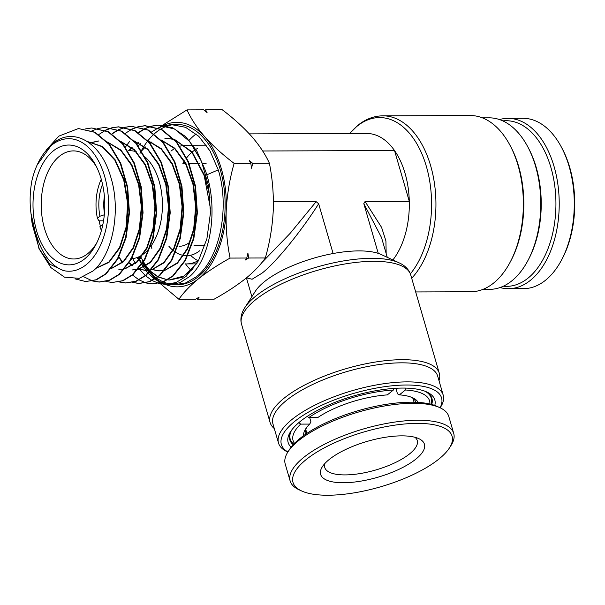 <?xml version="1.0" encoding="UTF-8"?>
<svg xmlns="http://www.w3.org/2000/svg" width="605" height="605" viewBox="0 0 605 605"><rect width="100%" height="100%" fill="white"/><g stroke="black" fill="none" stroke-linecap="round" stroke-linejoin="round"><path stroke-width="0.91" d="M198.062 260.732A58.738 35.188 89.8 0 1 190.514 255.257M291.134 447.178A76.366 26.423 -16.2 0 1 290.589 431.645A76.366 26.423 -16.2 0 1 300.322 421.398A76.366 26.423 -16.2 0 1 426.911 392.04A76.366 26.423 -16.2 0 1 434.783 405.448M431.72 404.48A74.014 25.607 163.8 0 0 431.932 398.43A74.014 25.607 163.8 0 0 425.542 391.45M440.069 407.762A83.414 28.858 163.8 0 0 393.197 385.688A83.414 28.858 163.8 0 0 294.68 421.413A83.414 28.858 163.8 0 0 287.904 451.965M287.844 452.056L287.352 451.829A85.759 29.675 -16.2 0 1 278.497 443.011A85.759 29.675 -16.2 0 1 292.185 419.303A85.759 29.675 -16.2 0 1 381.014 384.16A85.759 29.675 -16.2 0 1 443.208 395.156A85.759 29.675 -16.2 0 1 440.455 407.346L440.168 407.808M443.208 395.156L437.672 376.106A85.759 29.675 163.8 0 0 375.478 365.11A85.759 29.675 163.8 0 0 286.649 400.253A85.759 29.675 163.8 0 0 272.961 423.954L278.497 443.011M274.299 428.552A88.111 30.484 -16.2 0 1 270.095 422.494A88.111 30.484 -16.2 0 1 284.153 398.143A88.111 30.484 -16.2 0 1 375.418 362.032A88.111 30.484 -16.2 0 1 439.313 373.33A88.111 30.484 -16.2 0 1 439.011 380.704M246.522 277.831L252.066 279.253L261.973 273.195C275.517 262.865 300.942 231.73 318.654 203.779L333.113 253.525A70.49 24.389 163.8 0 0 264.438 281.665A70.49 24.389 163.8 0 0 255.446 291.126L244.851 307.627A86.386 29.887 -16.2 0 1 255.862 296.034A86.386 29.887 -16.2 0 1 399.081 262.82L381.286 254.561A70.49 24.389 163.8 0 0 378.261 253.382L363.809 203.628L365.08 201.503L381.581 227.382L385.922 240.934L386.164 253.54M482.964 289.371L489.672 289.349A85.759 51.372 -90.2 0 0 511.838 280.856A85.759 51.372 -90.2 0 0 528.006 260.377A85.759 51.372 -90.2 0 0 527.636 146.554A85.759 51.372 -90.2 0 0 489.112 117.831L482.404 117.846M415.673 291.943L470.864 291.761A88.111 52.779 -90.2 0 0 493.642 283.034A88.111 52.779 -90.2 0 0 510.249 261.988A88.111 52.779 -90.2 0 0 509.871 145.049A88.111 52.779 -90.2 0 0 470.289 115.54L382.874 115.827A88.111 52.779 89.8 0 1 433.762 179.178A88.111 52.779 89.8 0 1 411.687 278.232M387.268 257.337L381.505 237.5L363.809 203.628M318.654 203.779L316.158 201.662L273.407 201.805M261.557 262.933L290.037 233.47L316.158 201.662M392.887 259.946A70.49 42.221 -90.2 0 0 409.29 201.359L394.528 150.554L262.653 150.985M365.08 201.503L409.29 201.359A70.49 42.221 -90.2 0 0 394.528 150.554A70.49 42.221 -90.2 0 0 366.872 133.501L249.351 133.879M104.393 196.33A32.897 19.708 -90.2 0 0 104.453 213.346M527.636 146.554L528.467 148.112A83.414 49.965 89.8 0 1 528.83 258.811L528.006 260.377M509.871 145.049L510.703 146.607A85.759 51.372 89.8 0 1 511.074 260.43L510.249 261.988M333.113 253.525A70.49 24.389 -16.2 0 1 378.261 253.382M291.428 430.412A74.014 25.607 163.8 0 0 289.78 439.729A74.014 25.607 163.8 0 0 293.198 444.728M103.546 220.81L98.918 220.825L97.397 218.276L99.946 216.219A36.421 21.818 89.8 0 1 102.547 184.321M102.684 225.37A36.421 21.818 89.8 0 1 102.404 224.689L99.855 226.746A41.117 24.631 -90.2 0 0 101.436 230.429M101.269 179.269A41.117 24.631 -90.2 0 0 97.397 218.276M102.858 224.546L102.404 224.689M104.688 214.669L99.946 216.219M182.876 163.433A58.738 35.188 89.8 0 1 184.502 160.832M186.688 157.792A58.738 35.188 89.8 0 1 195.468 149.617M195.838 149.39A58.738 35.188 89.8 0 1 197.699 148.338M53.217 150.97A59.918 35.892 89.8 0 1 95.62 165.112A59.918 35.892 89.8 0 1 95.877 244.624A59.918 35.892 89.8 0 1 84.579 258.94A59.918 35.892 89.8 0 1 36.618 230.951A59.918 35.892 89.8 0 1 53.217 150.97M96.656 167.146A54.042 32.375 -90.2 0 0 73.424 150.902A54.042 32.375 -90.2 0 0 59.456 156.249A54.042 32.375 -90.2 0 0 42.07 217.013A54.042 32.375 -90.2 0 0 73.78 258.978A54.042 32.375 -90.2 0 0 87.748 253.631A54.042 32.375 -90.2 0 0 96.906 242.582M131.701 258.736A54.042 32.375 -90.2 0 0 144.187 253.45A54.042 32.375 -90.2 0 0 149.722 247.778M150.675 246.522A54.042 32.375 -90.2 0 0 145.313 157.194M136.632 151.885A54.042 32.375 -90.2 0 0 129.871 150.713M170.958 151.121A59.328 35.536 89.8 0 1 174.943 148.399M179.987 146.206A59.328 35.536 89.8 0 1 186.295 145.245L192.556 145.223M189.161 140.277A76.948 46.093 89.8 0 1 194.56 135.149A76.948 46.093 89.8 0 1 196.149 133.939M51.554 145.245A66.27 39.696 -90.2 0 0 37.155 164.976A66.27 39.696 -90.2 0 0 31.861 180.872C28.919 197.381 29.721 213.436 34.258 229.023L38.697 242.076C44.634 257.102 52.869 266.593 63.396 270.556A66.27 39.696 -90.2 0 0 86.243 264.665A66.27 39.696 -90.2 0 0 104.604 176.206A66.27 39.696 -90.2 0 0 51.554 145.245M37.155 164.976L52.204 144.043C72.729 125.923 100.71 141.941 110.541 176.388C121.446 210.018 112.764 254.675 93.23 270.858L79.217 278.33L64.523 277.173L50.911 267.599L39.106 248.837M140.224 143.491L138.447 145.986M132.253 257.707L135.467 263.5M138.923 268.544L145.336 275.577M145.586 275.804L151.991 280.448M152.233 280.584L158.639 283.306M158.888 283.382L165.271 284.395L175.942 282.573L186.007 276.485L198.387 260.853L206.895 238.816L210.464 212.892L208.604 186.03L201.45 161.308L189.736 141.562L174.716 129.031L158.018 125.175L151.636 126.105M206.751 174.86L218.261 169.846L209.965 150.887L198.765 136.299L185.531 127.292L171.291 124.615L175.692 124.426A80.2 48.045 89.8 0 1 223.737 185.773A80.2 48.045 89.8 0 1 198.069 276.863A80.2 48.045 89.8 0 1 176.214 284.789L171.971 284.524M143.135 262.6L150.176 270.904A80.2 48.045 89.8 0 1 143.574 261.889M143.317 261.466A80.2 48.045 89.8 0 1 140.33 256.059M139.997 153.39A80.2 48.045 89.8 0 1 141.283 150.902M145.155 146.811L141.517 150.464A80.2 48.045 89.8 0 1 147.688 140.995M151.757 269.679L163.91 262.419L173.786 248.269L180.124 228.924L182.082 206.698L179.337 184.26L172.138 164.28L161.263 149.155L147.922 140.693A80.2 48.045 89.8 0 1 154.124 134.015M154.358 133.803A80.2 48.045 89.8 0 1 156.082 132.344A80.2 48.045 89.8 0 1 160.582 129.183M218.261 169.846C230.172 207.946 219.57 259.25 196.254 276.81L185.659 282.928L174.505 284.728M169.786 284.168L163.244 282.074M162.987 281.96L156.445 278.134M156.188 277.945L149.632 272.053M149.382 271.774L142.788 263.152M137.849 257.246L141.54 264.294M141.774 264.688L148.028 273.157M148.27 273.422L154.54 279.034M154.774 279.2L161.028 282.664M161.27 282.762L167.517 284.38M165.271 284.395L169.657 284.554L179.882 282.724L189.562 276.598C210.623 258.985 219.108 208.12 205.216 170.111L196.912 151.174L185.78 136.722L172.652 127.806L158.518 125.152L151.885 126.15M75.081 278.882L85.66 281.544L95.87 279.812L105.55 273.944L117.415 258.925L125.56 237.75L128.963 212.831L127.148 187.021L120.244 163.259L108.961 144.277L94.493 132.245L78.431 128.54L58.867 136.117L46.396 149.866M39.461 249.585L32.352 224.81A76.275 45.693 89.8 0 1 31.12 214.609M78.431 128.54L94.993 132.223L109.46 144.262L120.75 163.252L127.655 187.013L129.462 212.831L126.067 237.75L117.922 258.932L106.049 273.959L96.361 279.828L85.66 281.544M83.913 276.833L92.293 280.901M92.542 280.977L98.925 282.021L109.233 280.259L118.958 274.368L130.914 259.243L139.112 237.924L142.546 212.839L140.723 186.854L133.781 162.942L122.422 143.824L107.864 131.708L91.695 127.98L85.313 128.933M91.695 127.98L108.363 131.693L122.921 143.808L134.28 162.927L141.23 186.847L143.052 212.839L139.619 237.931L131.421 259.258L119.457 274.383L109.732 280.281L99.424 282.043L92.784 280.924M105.807 281.454L112.197 282.497L122.55 280.735L132.366 274.791L144.406 259.568L152.672 238.105L156.128 212.847L154.298 186.688L147.31 162.609L135.883 143.37L121.234 131.172L104.96 127.421L98.577 128.366M104.96 127.421L121.734 131.156L136.382 143.355L147.817 162.601L154.804 186.68L156.635 212.847L153.178 238.113L144.913 259.575L132.866 274.806L123.042 280.75L112.197 282.497M119.079 281.938L125.469 282.974L135.913 281.189L145.775 275.214L157.905 259.885L166.224 238.279L169.71 212.854L167.88 186.521L160.847 162.284L149.344 142.916L134.605 130.642L118.225 126.861L111.842 127.806M112.091 127.844L118.724 126.838L135.104 130.619L149.843 142.901L161.353 162.269L168.379 186.521L170.217 212.862L166.73 238.279L158.404 259.9L146.281 275.23L136.405 281.212L125.961 282.989L119.321 281.885M132.344 282.422L138.734 283.442L149.246 281.658L159.191 275.638L171.396 260.21L179.783 238.461L183.292 212.869L181.455 186.355L174.384 161.958L162.805 142.462L147.968 130.105L131.489 126.301L125.106 127.239M131.489 126.301L148.467 130.083L163.312 142.447L174.883 161.951L181.954 186.355L183.799 212.869L180.282 238.468L171.903 260.226L159.69 275.653L149.745 281.673L139.226 283.465L132.593 282.361M118.981 256.951L122.255 262.918M145.616 282.898L152.006 283.919L162.571 282.127L172.599 276.062L184.896 260.536L193.335 238.642L196.875 212.877L195.029 186.196L187.913 161.633L176.267 142.009L161.338 129.568L144.754 125.734L138.379 126.672M138.621 126.717L145.253 125.719L161.838 129.546L176.758 141.978L188.412 161.611L195.536 186.219L197.381 212.907L193.834 238.665L185.395 260.551L173.098 276.077L163.07 282.142L152.006 283.919M152.256 283.926L145.858 282.845M145.616 282.769L139.218 279.964M138.968 279.82L132.563 275.063M122.573 262.646L120.41 258.827M125.432 147.045L129.765 141.222M98.335 128.434L91.952 130.831M111.6 127.867L105.217 130.249M98.849 134.507L105.217 130.476M105.467 130.355L111.842 127.912M124.864 127.3L118.489 129.674M118.24 129.795L112.25 133.455M112.114 133.902L118.489 129.893M118.731 129.772L125.106 127.345M125.356 127.277L131.172 126.324M138.129 126.74L131.746 129.092M125.379 133.297L131.746 129.319M131.996 129.19L138.371 126.778M151.394 126.173L145.018 128.517M144.769 128.638L138.598 132.382M138.643 132.692L145.018 128.736M145.261 128.615L151.643 126.211M204.498 110.481L205.594 109.83L222.285 109.777C233.742 118.497 243.558 127.405 251.725 136.503C259.598 145.624 265.489 154.547 269.399 163.274C272.5 178.717 273.785 194.492 273.248 210.601C272.401 226.746 269.762 242.529 265.338 257.964C260.725 264.71 254.16 271.569 245.638 278.542C236.691 285.613 226.202 292.487 214.178 299.165L197.48 299.218L196.693 298.575M265.338 257.964L248.647 258.017L245.07 260.142L246.764 258.025L230.066 258.078C226.966 242.635 225.68 226.86 226.217 210.752C227.064 194.613 229.703 178.823 234.127 163.388C222.663 154.668 212.854 145.76 204.687 136.662C196.814 127.542 190.923 118.618 187.013 109.891L162.503 125.243M197.48 299.218L199.174 297.1L195.596 299.225L178.906 299.278C183.436 292.623 190 285.764 198.606 278.701C207.417 271.721 217.906 264.846 230.066 258.078M269.399 163.274L252.701 163.327L251.551 168.213L250.818 163.335L234.127 163.388M246.764 258.025L247.914 253.147L248.647 258.017M205.594 109.83L207.076 112.59L203.711 109.838L187.013 109.891M250.818 163.335L249.336 160.575L252.701 163.327M162.42 125.303L159.697 127.3M155.508 278.413A82.235 49.262 89.8 0 1 149.465 272.552L155.16 278.64M155.364 278.845L157.444 280.909M160.461 283.775L178.906 299.278M137.985 257.193L141.199 262.071M142.402 263.75L148.868 271.864M160.824 129.039A80.2 48.045 89.8 0 1 167.056 126.112M167.298 126.029A80.2 48.045 89.8 0 1 173.537 124.6M163.721 125.371A82.235 49.262 89.8 0 1 204.687 136.662A82.235 49.262 89.8 0 1 226.217 210.752A82.235 49.262 89.8 0 1 198.606 278.701A82.235 49.262 89.8 0 1 165.324 284.395M163.267 283.465A82.235 49.262 89.8 0 1 161.679 282.633M161.475 282.52A82.235 49.262 89.8 0 1 155.742 278.602M149.072 272.099A82.235 49.262 89.8 0 1 142.697 263.296M140.156 258.834A82.235 49.262 89.8 0 1 139.732 258.017M171.291 124.615L164.908 125.545M164.658 125.606L158.283 127.935M158.034 128.056L151.787 131.829M30.923 213.141L38.954 248.504L49.92 264.272L63.396 270.556M87.317 141.494L102.305 146.433L115.184 159.856L124.191 179.836L128.147 203.469L126.581 227.336L119.835 247.967L108.998 262.358L95.764 268.423M89.593 143.098L98.933 140.95M107.516 142.039L120.879 150.025L131.814 164.81L139.074 184.555L141.842 206.834L139.868 228.887L133.486 247.982L123.564 261.761L111.426 268.507M120.909 141.502L134.348 149.571L145.344 164.469L152.649 184.351L155.432 206.781L153.443 228.993L147.015 248.232L137.032 262.124L124.819 268.96M134.295 140.965L147.817 149.117L158.881 164.129L166.216 184.154L169.014 206.736L167.018 229.091L160.552 248.474L150.509 262.487L138.212 269.406M137.585 269.543L132.147 269.936L137.713 269.384M147.688 140.436L161.285 148.664L172.41 163.789L179.783 183.95L182.597 206.683L180.585 229.197L174.089 248.723L163.978 262.857L151.598 269.86M150.97 270.004L145.918 270.427L138.636 268.9M132.616 265.595L129.288 262.842M125.953 259.318L125.545 258.811M129.092 150.721L132.14 147.635M136.851 143.922L138.757 142.727M161.074 139.899L174.754 148.21L185.939 163.448L193.358 183.754L196.179 206.638L194.16 229.295L187.618 248.965L177.454 263.22L164.999 270.314M164.363 270.458L159.191 270.904L151.976 269.414M145.881 266.109L142.606 263.432M139.226 259.9L137.297 257.465M141.714 150.781L145.404 147.015M150.169 143.287L152.021 142.145M173.975 139.392L164.757 138.167L173.756 139.158M174.467 139.369L192.156 151.984L204.74 175.73L206.184 175.102M174.716 139.634L191.951 152.369L204.218 175.745L204.74 175.73L210.048 197.238M87.377 141.54L102.177 146.705L114.859 160.166L123.722 180.003L127.625 203.401L126.12 227.034L119.525 247.536L108.892 261.995L95.847 268.333M89.434 142.977L98.426 140.973M107.75 142.288L120.849 150.509L131.55 165.294L138.628 184.858L141.328 206.849L139.407 228.622L133.176 247.543L123.48 261.337L111.57 268.325M121.144 141.759L134.325 150.063L145.079 164.953L152.195 184.654L154.91 206.797L152.982 228.72L146.713 247.785L136.957 261.7L124.97 268.779M124.32 268.938L118.875 269.459M134.537 141.222L147.794 149.609L158.608 164.62L165.77 184.457L168.493 206.751L166.549 228.819L160.249 248.027L150.433 262.056L138.364 269.225M151.106 269.838L145.412 270.412L138.522 269.028M132.359 265.754L129.107 263.122M125.704 259.59L125.053 258.811M128.608 150.721L131.89 147.431M136.685 143.718L138.507 142.606M161.323 140.163L174.732 148.709L185.674 163.947L192.904 184.056L195.665 206.645L193.698 229.023L187.323 248.511L177.386 262.782L165.157 270.125M164.5 270.291L158.684 270.889L151.87 269.543M145.631 266.268L142.425 263.712M138.976 260.173L136.911 257.609M150.002 143.09L151.772 142.016M204.218 175.745L210.532 209.005M196.958 263.319L184.192 275.94L169.294 279.979L167.767 279.873M167.328 279.828L158.064 276.961M157.754 276.803L150.237 271.411M149.957 271.153L142.901 262.971M140.194 258.796L139.006 256.739M193.177 268.862L182.082 277.362L169.793 279.994L167.819 279.843M167.388 279.79L158.253 276.818M157.943 276.651L150.456 271.169M140.481 258.456L139.392 256.55M151.855 248.481A92.61 55.478 89.8 0 1 151.197 246.394M191.127 270.465A76.948 46.093 89.8 0 1 185.523 263.871M198.644 260.392A59.328 35.536 89.8 0 1 186.68 263.901L196.58 263.871M168.931 246.333A51.107 30.613 -90.2 0 0 175.306 252.081M175.707 252.345A51.107 30.613 -90.2 0 0 187.376 255.658M187.898 255.628A51.107 30.613 -90.2 0 0 199.862 250.621M189.879 242.174A41.707 24.979 89.8 0 1 179.095 246.303M99.167 220.825A54.042 32.375 -90.2 0 0 100.4 226.308M130.219 258.796A54.042 32.375 -90.2 0 0 131.172 258.774M395.874 388.281L397.47 393.772L399.361 394.861A59.918 20.729 -16.2 0 1 412.663 397.787A59.918 20.729 -16.2 0 1 418.199 402.408M405.811 388.108L405.418 389.991L399.361 394.861M307.302 416.353L308.777 417.594L317.769 417.563A59.918 20.729 -16.2 0 1 387.321 394.899L393.379 390.028L393.711 388.418M303.498 435.729A59.918 20.729 -16.2 0 1 305.699 428.869A59.918 20.729 -16.2 0 1 309.669 424.09L310.947 421.965L309.677 417.586M309.669 424.09L300.67 424.113L298.87 422.6M411.271 397.205A57.566 19.92 -16.2 0 1 415.915 402.287M425.179 391.306A73.424 25.402 -16.2 0 1 431.214 398.067A73.424 25.402 -16.2 0 1 430.934 404.276M405.418 389.991A71.072 24.593 -16.2 0 1 429.883 404.019M305.366 434.405A57.566 19.92 -16.2 0 1 306.561 427.622M293.75 444.13A73.424 25.402 -16.2 0 1 290.188 439.041A73.424 25.402 -16.2 0 1 291.663 430.094M308.777 417.594A71.072 24.593 -16.2 0 1 393.379 390.028M294.499 443.352A71.072 24.593 -16.2 0 1 300.67 424.113M415.015 437.309A48.166 16.668 -16.2 0 1 417.253 440.576A48.166 16.668 -16.2 0 1 410.182 453.387A48.166 16.668 -16.2 0 1 360.217 473.541A48.166 16.668 -16.2 0 1 324.749 467.453A48.166 16.668 -16.2 0 1 324.893 463.49M328.583 460.004A54.042 18.694 -16.2 0 1 374.896 439.351A54.042 18.694 -16.2 0 1 418.857 438.67A54.042 18.694 -16.2 0 1 416.497 458.605A54.042 18.694 -16.2 0 1 351.134 482.389A54.042 18.694 -16.2 0 1 322.382 466.697A54.042 18.694 -16.2 0 1 328.583 460.004M305.17 460.382A82.825 28.654 163.8 0 0 301.555 490.927A82.825 28.654 163.8 0 0 368.921 489.884A82.825 28.654 163.8 0 0 439.911 458.227A82.825 28.654 163.8 0 0 449.417 447.972A82.825 28.654 163.8 0 0 405.35 423.923A82.825 28.654 163.8 0 0 305.17 460.382M449.417 447.972L450.982 445.537A85.176 29.471 163.8 0 0 453.72 433.422A85.176 29.471 163.8 0 0 390.989 422.661A85.176 29.471 163.8 0 0 302.644 458.295A85.176 29.471 163.8 0 0 290.135 480.952A85.176 29.471 163.8 0 0 298.93 489.71L301.555 490.927M453.72 433.422L448.797 416.49A85.176 29.471 163.8 0 0 440.001 407.725A85.176 29.471 163.8 0 0 370.721 408.806A85.176 29.471 163.8 0 0 297.721 441.355A85.176 29.471 163.8 0 0 287.942 451.905A85.176 29.471 163.8 0 0 285.212 464.012L290.135 480.952M440.001 407.725L437.37 406.507A82.825 28.654 163.8 0 0 370.003 407.558A82.825 28.654 163.8 0 0 299.021 439.215A82.825 28.654 163.8 0 0 289.515 449.462L287.942 451.905M499.48 119.556A85.176 51.024 89.8 0 1 507.928 118.353L522.977 118.308A85.176 51.024 89.8 0 1 561.243 146.833A85.176 51.024 89.8 0 1 561.606 259.878A85.176 51.024 89.8 0 1 544.447 281.083A85.176 51.024 89.8 0 1 523.529 288.653L508.48 288.698A85.176 51.024 89.8 0 1 500.025 287.549M507.928 118.353A85.176 51.024 89.8 0 1 558.029 185.493A85.176 51.024 89.8 0 1 529.39 281.128A85.176 51.024 89.8 0 1 508.48 288.698M502.831 120.894A82.825 49.61 89.8 0 1 554.399 183.375A82.825 49.61 89.8 0 1 526.925 278.996A82.825 49.61 89.8 0 1 503.375 286.195M561.243 146.833L562.075 148.391A82.825 49.61 89.8 0 1 562.431 258.312L561.606 259.878M439.313 373.33L410.742 274.965A88.111 30.484 163.8 0 0 346.839 263.667A88.111 30.484 163.8 0 0 255.575 299.777A88.111 30.484 163.8 0 0 241.516 324.129L240.994 321.535C240.563 316.816 241.849 312.18 244.851 307.627M410.371 273.861A86.386 51.75 -90.2 0 0 424.173 159.66A86.386 51.75 -90.2 0 0 357.222 126.112A86.386 51.75 -90.2 0 0 349.682 133.554M194.008 245.668L204.929 245.63M270.095 422.494L241.516 324.129M349.622 133.554L357.948 125.265C365.639 119.087 373.95 115.933 382.874 115.827M246.432 277.899L251.884 296.669M410.742 274.965L409.789 272.492C407.619 268.28 404.049 265.05 399.081 262.82M183.005 163.463L185.939 163.456M189.168 163.448L199.627 163.411M202.819 163.403L206.108 163.388M193.071 145.223L206.313 145.177M98.933 282.021L99.424 282.036M125.469 282.974L125.961 282.989M138.734 283.442L139.226 283.465M118.225 126.861L118.724 126.838M144.754 125.734L145.253 125.719M158.018 125.175L158.518 125.152M145.918 270.427L145.412 270.412M159.191 270.904L158.684 270.889M169.793 279.994L169.294 279.979M430.465 395.504L431.214 398.067M289.447 436.477L290.188 439.041M305.752 429.429L306.894 433.369M412.928 398.287L414.07 402.234"/></g></svg>

